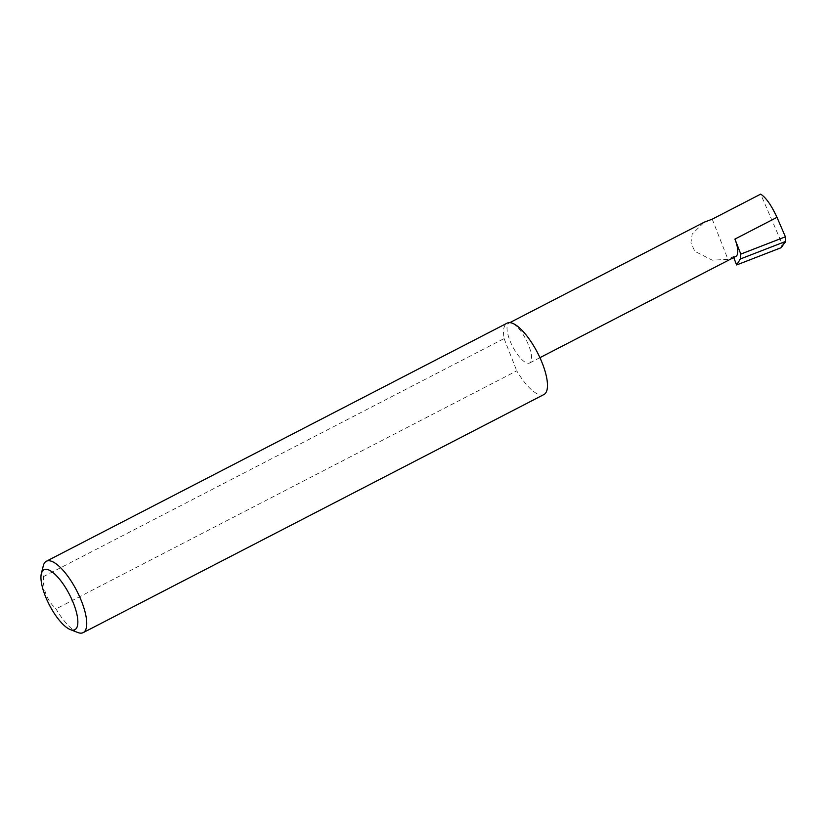 <?xml version="1.0" encoding="UTF-8"?>
<svg xmlns="http://www.w3.org/2000/svg" width="827" height="827" viewBox="0 0 827 827"><rect width="100%" height="100%" fill="white"/><g stroke="black" fill="none" stroke-linecap="round" stroke-linejoin="round"><path stroke-width="0.62" stroke-dasharray="4.13 3.1" d="M733.714 257.528L733.353 256.587L727.967 259.368L712.285 260.164L694.835 251.346L690.917 242.869L692.22 234.041L704.222 222.184M511.437 322.933A22.474 7.536 -117.3 0 0 508.998 323.068A22.474 7.536 -117.3 0 0 511.148 343.463A22.474 7.536 -117.3 0 0 527.181 363.125A22.474 7.536 -117.3 0 0 529.621 362.991A22.474 7.536 -117.3 0 0 527.471 342.595A22.474 7.536 -117.3 0 0 511.437 322.933M77.748 632.49A40.161 13.47 62.7 0 1 56.019 608.93C47.118 600.609 42.901 589.847 43.376 576.657A40.161 13.47 62.7 0 1 43.293 565.802M43.376 576.657L504.098 338.563A40.161 13.47 62.7 0 1 507.075 323.171M543.949 394.531A40.161 13.47 62.7 0 1 539.586 394.768A40.161 13.47 62.7 0 1 516.751 370.847L56.019 608.93M733.353 256.587A22.474 7.536 -117.3 0 0 735.792 256.453M785.578 242.363L782.28 244.192L760.664 194.149M782.28 244.192L780.915 247.8M712.223 219.176L727.967 259.368M504.098 338.563L516.751 370.847M509.804 322.654L508.998 323.068M539.917 357.678L529.621 362.991"/><path stroke-width="1.24" d="M509.804 322.654L704.222 222.184L712.223 219.176L760.664 194.149C765.916 197.477 771.353 205.21 776.998 217.346L785.402 236.811L785.65 241.422L740.382 258.965L736.63 264.96L733.714 257.528M47.584 569.555A33.742 11.32 -117.3 0 0 41.35 573.566A33.742 11.32 -117.3 0 0 49.351 604.919A33.742 11.32 -117.3 0 0 70.295 629.574A33.742 11.32 -117.3 0 0 71.225 629.885A33.742 11.32 -117.3 0 0 73.593 603.617A33.742 11.32 -117.3 0 0 47.584 569.555M41.35 573.566L43.293 565.802A40.161 13.47 62.7 0 1 46.343 561.264A40.161 13.47 62.7 0 1 50.705 561.026A40.161 13.47 62.7 0 1 79.371 596.164A40.161 13.47 62.7 0 1 83.217 632.624A40.161 13.47 62.7 0 1 78.854 632.851A40.161 13.47 62.7 0 1 77.748 632.49L70.295 629.574M46.343 561.264L507.075 323.171A40.161 13.47 62.7 0 1 511.437 322.933A40.161 13.47 62.7 0 1 540.103 358.07A40.161 13.47 62.7 0 1 543.949 394.531L83.217 632.624M539.917 357.678L735.792 256.453A22.474 7.536 -117.3 0 0 734.924 239.086L740.796 254.096L740.382 258.965M740.796 254.096L785.402 236.811M785.65 241.422L781.195 247.676L736.63 264.96M734.924 239.086L776.998 217.346"/></g></svg>
